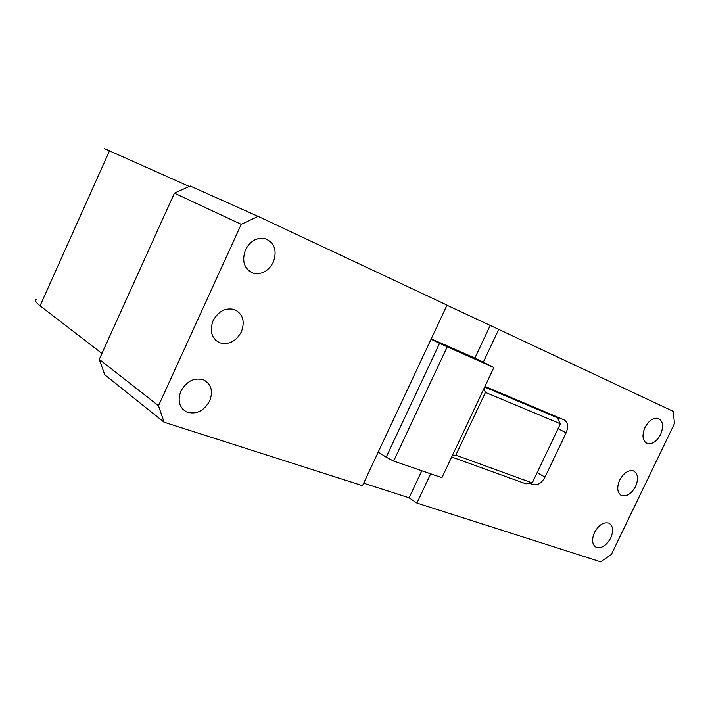 <?xml version="1.0" encoding="UTF-8"?>
<svg xmlns="http://www.w3.org/2000/svg" width="710" height="710" viewBox="0 0 710 710"><rect width="100%" height="100%" fill="white"/><g stroke="black" fill="none" stroke-linecap="round" stroke-linejoin="round"><path stroke-width="1.06" d="M369.945 268.904L322.89 246.805M378.244 452.057L447.025 305.105L258.112 216.381L190.245 186.038L174.411 193.138L99.258 359.366L104.796 374.791L164.099 422.219L362.508 485.667L378.244 452.057L386.196 457.187L439.525 343.383L493.885 367.531L483.297 362.189L498.748 329.396L446.963 305.229M363.671 483.182L409.084 497.79L416.921 503.062L600.696 561.823L611.346 554.501L674.5 423.497L673.195 411.33L498.748 329.396M104.219 148.514L189.277 186.473M36.645 299.442C34.364 300.117 35.5 302.238 40.071 305.806L101.938 353.447M99.258 359.366L158.499 405.73L241.231 224.333L258.112 216.381M158.499 405.73L164.099 422.219M273.314 262.167C268.416 271.185 261.715 274.85 253.221 273.173C244.16 268.983 241.586 261.191 245.483 249.787C250.275 240.939 256.825 237.22 265.141 238.631C274.575 242.731 277.308 250.577 273.314 262.167M209.69 400.937C203.699 411.294 195.916 414.933 186.339 411.844C179.222 407.46 177.411 400.546 180.917 391.103C186.801 380.906 194.451 377.196 203.859 379.974C211.349 384.314 213.284 391.308 209.69 400.937M241.391 331.792C235.968 341.474 228.727 345.131 219.656 342.77C211.562 338.448 209.379 331.082 213.089 320.689C218.405 311.175 225.505 307.448 234.398 309.524C242.864 313.784 245.198 321.204 241.391 331.792M431.236 338.839L474.857 358.044L490.166 325.517M474.857 358.044L483.297 362.189M484.974 386.426L564.077 419.85C567.947 422.228 568.63 426.55 566.118 432.834L545.005 477.102C541.694 483.031 537.763 485.534 533.219 484.602L529.607 483.288M416.921 503.062L430.695 473.818M610.724 538.038C606.464 545.564 601.654 548.67 596.293 547.357C592.184 544.836 591.519 540.008 594.314 532.873L594.492 532.491C598.734 524.992 603.509 521.868 608.834 523.119C613.12 525.72 613.751 530.698 610.724 538.038M635.601 486.385C631.545 493.645 626.912 496.707 621.712 495.58C617.327 493.068 616.582 488.045 619.475 480.519L619.661 480.137C623.699 472.904 628.297 469.825 633.453 470.89C638.024 473.49 638.743 478.655 635.601 486.385M660.611 434.467C656.741 441.469 652.295 444.487 647.263 443.537C642.603 441.034 641.769 435.816 644.778 427.89L644.964 427.509C648.807 420.542 653.227 417.498 658.214 418.385C663.069 420.986 663.868 426.346 660.611 434.467M241.231 224.333L174.411 193.138M409.084 497.79L421.802 470.757M431.059 339.202L439.525 343.383M559.107 421.225L557.625 417.125M493.885 367.531L441.922 477.67L393.633 461.074L386.196 457.187M447.149 346.986L393.633 461.074M548.732 413.371L557.359 417.755L560.394 423.772L485.436 392.426L455.829 455.154L532.216 482.924L560.394 423.772M484.664 387.083L557.359 417.755M483.803 388.902L485.436 392.426M532.216 482.924L525.897 483.812L451.675 457M452.261 455.758L455.829 455.154M40.071 305.806L109.535 150.733M558.069 428.662L566.118 432.834M537.124 472.62L545.005 477.102M530.707 483.137L533.219 484.602M253.221 273.173L249.112 271.025M186.339 411.844L182.505 408.924M219.656 342.77L215.609 340.196M596.293 547.357L595.104 546.629M621.712 495.58L620.504 494.914M647.263 443.537L646.056 442.942"/></g></svg>
